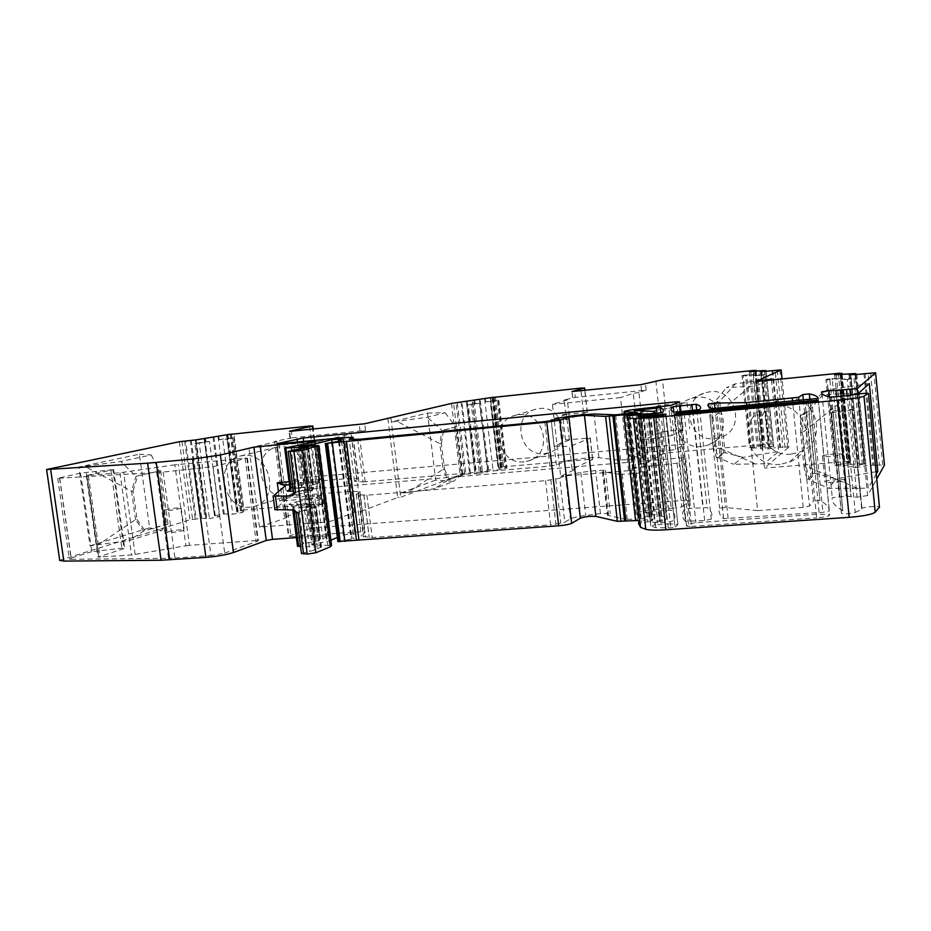 <?xml version="1.0" encoding="UTF-8"?>
<svg xmlns="http://www.w3.org/2000/svg" width="931" height="931" viewBox="0 0 931 931"><rect width="100%" height="100%" fill="white"/><g stroke="black" fill="none" stroke-linecap="round" stroke-linejoin="round"><path stroke-width="0.7" stroke-dasharray="4.66 3.49" d="M858.347 488.682L806.071 466.047L803.93 466.222L800.567 432.706L802.708 432.519L806.071 466.047L809.202 479.942L828.846 488.356L868.216 488.205L859.08 393.871M812.844 473.611L806.607 411.258L800.625 415.738L802.743 415.54L820.211 394.802L851.388 393.545L802.708 432.519L802.743 415.54L808.667 411.071L814.893 473.46L812.844 473.611L807.084 480.105L809.202 479.942L814.893 473.46L835.968 478.871L828.846 488.356M800.567 432.706L800.625 415.738M803.93 466.222L807.084 480.105M858.987 392.929L851.388 393.545M869.31 383.56L827.193 389.845L808.667 411.071L806.607 411.258M827.193 389.845L820.211 394.802M857.788 394.011L867.622 495.536L876.746 479M876.269 474.03L868.216 488.205M876.048 471.703L835.968 478.871M867.622 495.536L857.067 497.201L846.291 496.095L832.256 497.713C831.488 501.879 834.595 505.929 841.566 509.874L842.881 510.758L841.391 513.156L831.488 412.689L833.094 411.293L842.881 510.758M870.578 373.075L879.411 465.046L884.45 465.035M586.321 438.07L588.729 459.437L592.686 459.425L572.088 469.189L569.516 446.624L590.266 437.989L565.513 439.956L569.365 439.874L566.467 414.353L562.615 414.516L587.38 412.34L566.444 419.625L564.209 399.981L575.346 397.397L574.66 391.392M641.133 412.503L658.543 405.613L686.997 402.518L680.398 403.507L683.214 429.761L671.903 435.499L668.97 408.278L641.133 412.503L638.945 392.521L646.114 390.112L575.346 397.397M754.75 370.34L762.384 444.599L763.757 444.739L762.722 445.03L760.674 445.332L753.004 370.806M755.216 371.399L762.826 445.542L760.674 445.332M762.826 445.542L749.467 447.695L754.203 448.16L768.75 446.205L773.731 446.566L760.522 448.789L765.398 449.266L757.846 375.53L752.993 375.577L760.522 448.789M750.77 371.644L758.474 446.461M749.374 371.655L757.101 446.659M753.726 371.597L754.04 374.658L745.428 375.1L752.853 446.95M755.122 371.411L762.873 446.88M761.477 371.481L769.262 447.485M760.057 371.504L760.371 374.588L752.993 375.577M764.56 371.434L764.875 374.541L760.371 374.588M773.649 446.543L765.969 371.248L773.789 447.916L765.398 449.266M757.846 375.53L764.875 374.541L772.393 448.125M771.974 370.55L779.771 447.229L773.789 447.916M779.771 447.229L782.89 447.404L775.069 370.445M777.199 370.166L784.996 447.089L782.89 447.404M784.996 447.089L788.953 447.031L782.063 378.94M767.784 380.36L756.03 385.969L726.459 387.657L735.42 383.816L771.31 378.684M771.45 379.999L778.712 451.419L764.025 463.743L764.467 468.084L788.953 447.031M755.588 381.582L764.025 463.743L733.686 464.313L743.066 457.354L778.712 451.419M840.03 373.168L848.653 461.334L850.515 461.555L849.409 461.927L847.012 462.288L838.342 373.727M841.217 373.703L849.91 462.591L847.012 462.288M849.91 462.591L834.432 465.244L840.774 465.954L857.94 463.58L864.562 464.138L849.281 466.885L855.88 467.618L847.303 379.499L840.74 379.511L849.281 466.885M836.294 374.762L845.011 463.754M834.653 374.774L843.405 463.999M840.507 374.716L840.856 378.37L829.789 378.859L838.203 464.301M842.136 374.495L850.911 464.383M850.701 374.623L859.522 465.302M849.037 374.646L849.398 378.335L840.74 379.511M855.124 374.588L855.484 378.312L849.398 378.335M856.776 374.367L865.644 465.954L855.88 467.618M847.303 379.499L855.484 378.312L864.003 466.21M863.968 373.529L872.812 465.139L865.644 465.954M872.812 465.139L876.932 465.43L868.088 373.412M879.411 465.046L876.932 465.43M831.488 412.689L845.383 411.572L852.296 409.256L861.99 508.908L852.296 409.256C843.509 410.618 836.713 411.165 831.883 410.897L833.094 411.293M861.955 508.885C859.371 507.546 876.909 505.568 879.283 506.93L879.446 507.023M626.679 416.157L638.526 523.478L647.895 521.756L660.789 522.908C668.377 522.256 672.88 521.325 674.288 520.126C675.697 516.402 674.754 513.109 671.46 510.223L651.56 511.189L645.323 512.655L666.2 517.147L666.584 517.973L664.955 520.988L661.778 521.569L652.189 520.86L651.479 520.627L652.922 519.393L639.795 520.429M337.872 541.539L353.989 538.595L351.72 537.746C350.719 536.884 351.767 535.825 354.862 534.545L355.514 533.882L350.3 533.742L343.876 534.871L337.348 537.501M330.924 540.096L326.595 541.842L315.353 543.378L311.827 544.914L331.611 545.485M296.372 537.629L319.764 535.942L327.852 536.268L318.483 540.678L303.494 543.716L297.489 546.16M59.7 560.276L189.994 519.742L196.243 519.079L185.618 441.003M179.357 441.713L189.994 519.742M90.016 545.799L149.6 527.83L139.382 454.223L78.798 467.025L90.016 545.799L129.106 540.562L161.657 530.507L166.521 524.118L143.607 531.066L129.106 540.562M190.285 440.316L200.863 518.23L196.243 519.079M200.863 518.23L209.417 518.497L219.576 516.624L215.294 516.298L214.98 515.634L224.255 513.993L232.808 514.18L242.758 512.341L232.855 438.047L222.812 439.56L232.808 514.18M195.417 439.886L205.995 518.008M196.08 439.874L206.67 518.055M205.472 438.478L205.902 441.631L194.847 443.482L205.041 518.73M204.808 438.571L215.294 516.298M218.098 436.511L228.467 513.865M218.785 436.488L219.204 439.63L222.812 439.56M227.99 435.114L228.409 438.245L219.204 439.63M227.304 435.219L237.591 512.19L242.758 512.341M232.855 438.047L228.409 438.245L238.289 512.236M231.435 434.183L241.641 510.735L236.742 511.701L226.536 435.336L236.742 511.701L237.591 512.19M230.423 434.335L240.594 510.665L241.641 510.735M240.594 510.665L243.957 509.839L233.809 433.613M259.458 527.109L248.984 448.044L318.844 441.364L329.167 521.849L259.458 527.109L286.725 517.683L284.525 517.229L322.848 503.822L243.957 509.839M284.525 517.229L274.61 441.422L292.171 437.826L291.322 431.251M329.167 521.849L354.257 512.457L361.053 511.294L351.278 434.009L365.604 430.436L292.171 437.826M361.053 511.294L397.677 497.503L387.831 418.252M390.857 417.949L400.691 497.259L397.677 497.503M435.673 480.117L400.202 493.279L407.51 492.522L442.993 469.387L439.863 443.633L396.99 421.347L391.357 421.976L427.504 413.073L435.673 480.117L453.455 481.397L434.428 488.728L407.51 492.522M451.5 403.426L460.089 474.81L400.691 497.259M457.342 402.774L465.907 474.182L460.089 474.81M465.907 474.182L479.5 473.39L471.284 404.473L468.235 404.81L476.463 473.704M466.384 401.738L474.915 473.181M467.211 401.692L475.753 473.192M474.763 400.563L475.101 403.449L479.512 403.228L471.284 404.473M475.043 473.681L466.827 404.88L475.101 403.449M473.937 400.679L482.409 471.784L487.669 471.866L479.5 473.39M484.632 399.003L493.023 469.806L487.739 470.12L481.001 471.377L482.409 471.784M485.47 398.957L485.807 401.831L493.221 400.702L501.215 468.444L506.767 468.037L498.306 469.876L493.023 469.806M492.883 397.84L493.221 400.702L497.352 400.249L505.335 468.025M492.057 397.968L500.366 468.433L501.215 468.444M500.366 468.433L498.62 468.142L490.369 398.212M494.245 397.246L502.507 467.374L498.62 468.142M502.507 467.374L500.913 467.327L492.674 397.479M495.385 396.85L503.613 466.71L500.913 467.327M685.472 521.302C681.899 517.508 681.492 513.609 684.262 509.618L690.511 508.361L707.095 507.639C711.61 510.933 712.995 514.762 711.272 519.149L704.651 520.534L685.472 521.302L673.741 412.235M297.466 442.016L302.11 477.847L282.116 483.759L284.176 484.039L348.031 478.557L358.295 478.487L353.373 439.502M357.667 439.385L363.02 481.909L354.513 481.304L358.295 478.487M363.02 481.909L549.918 466.163L556.401 465.081L563.942 461.764C567.945 459.751 593.315 456.795 598.936 457.691L618.312 460.112L634.255 459.286L642.506 457.761L628.902 456.074L624.27 414.19M664.676 406.382L669.436 450.418L647.953 452.257C635.07 453.583 628.728 454.852 628.902 456.074M669.436 450.418L675.58 449.382L684.169 444.611L680.235 444.483L302.11 477.847M803.36 400.249L813.45 501.087L809.505 506.161L798.926 400.667M746.778 405.602L757.636 510.63L803.255 507.395L809.505 506.161M757.636 510.63L725.435 507.488L719.616 508.268C718.29 511.817 719.605 515.274 723.538 518.66L822.934 512.318L829.381 510.921C828.834 506.976 825.692 503.485 819.978 500.471L813.45 501.087M466.827 404.88L468.235 404.81M479.512 403.228L487.669 471.866M485.807 401.831L490.241 401.598L498.306 469.876M497.352 400.249L490.241 401.598M498.318 400.365L506.324 468.374M498.783 400.167L506.767 468.037M569.213 440.072L554.108 446.019L551.071 419.544L566.444 419.625M572.088 469.189L575.253 469.399L567.351 399.923L564.209 399.981M554.108 446.019L569.516 446.624M567.351 399.923L552.42 404.345L560.66 476.265L575.253 469.399M762.384 444.599L666.852 452.873L663.745 453.572L646.661 462.951L641.052 463.906L628.588 470.679L560.66 476.265M628.588 470.679L620.512 397.595L552.42 404.345M641.052 463.906L633.301 393.336L620.512 397.595M671.903 435.499L644.147 439.991L646.661 462.951M638.945 392.521L633.301 393.336M683.214 429.761L661.382 431.74L644.147 439.991M745.428 375.1L743.089 375.402L750.526 447.287M743.089 375.402L742.019 375.67L749.467 447.695M742.019 375.67L746.709 375.635L754.203 448.16M754.04 374.658L746.709 375.635M761.023 375.24L768.587 449.056M763.42 374.914L770.961 448.695M829.789 378.859L827.054 379.231L835.491 464.72M827.054 379.231L825.972 379.557L834.432 465.244M825.972 379.557L832.279 379.534L840.774 465.954M840.856 378.37L832.279 379.534M851.225 379.15L859.813 467.385M854.041 378.766L862.595 466.955M845.383 411.572L855.24 512.469C850.352 513.784 845.802 514.121 841.577 513.493L841.391 513.156M855.24 512.469L861.722 509.35L852.005 409.512M301.469 553.386L314.294 550.209L321.509 546.997L300.573 546.52M194.847 443.482L195.976 443.459L206.182 518.823M195.976 443.459L199.222 443.109L209.417 518.497M199.222 443.109L209.475 441.562L219.576 516.624M205.902 441.631L209.475 441.562M233.972 437.745L243.841 511.875M232.797 437.768L242.665 511.794M286.725 517.683L276.775 441.538L274.61 441.422M248.984 448.044L276.775 441.538M318.844 441.364L351.278 434.009M354.257 512.457L344.435 434.998M112.86 469.713L80.59 473.088L57.722 478.313L163.146 472.064L213.083 466.699L247.39 458.099L174.819 464.813L185.909 545.799L131.48 554.981L97.918 557.11L123.951 548.65L112.86 469.713L87.2 475.415L98.733 556.633M174.819 464.813L119.959 472.75L87.2 475.415M80.59 473.088L91.773 551.652L121.845 548.184L124.696 548.208L123.951 548.65M91.773 551.652L71.047 558.041L59.514 477.684M59.782 478.348L71.408 559.287L69.325 559.019L71.047 558.041M71.408 559.287L168.511 558.309L156.676 472.564M163.146 472.064L174.981 558.03L168.511 558.309M174.981 558.03L210.988 555.539L199.234 468.759M213.083 466.699L224.72 553.119L210.988 555.539M224.72 553.119L257.806 541.074L246.831 458.355M245.086 458.157L256.025 540.55L257.806 541.074M256.025 540.55L189.482 545.357L178.415 464.371M185.909 545.799L189.482 545.357M619.883 474.333L635.838 473.611L644.077 472.029L630.438 470.015C630.252 468.677 636.595 467.35 649.454 466.047L677.07 463.219L685.612 458.064L681.678 457.877L309.86 489.124L303.704 490.113L283.28 496.7L349.672 491.428L359.936 491.475L356.189 494.536L366.872 495.199L545.531 480.664L559.764 478.243L564.803 522.21L570.47 518.904C572.972 517.624 578.058 516.472 585.715 515.46L600.448 513.575L610.224 513.458L607.396 515.274L624.876 519.219L619.883 474.333L602.799 471.796L603.579 471.167L608.443 514.599M559.764 478.243L565.513 475.508L580.839 472.424L595.607 470.586L605.383 470.236L603.579 471.167M622.222 474.356L627.215 519.323L624.876 519.219M627.215 519.323L638.131 519.009L633.138 473.832M635.838 473.611L640.819 518.823L638.131 519.009M640.819 518.823L643.984 518.486L639.015 473.262M643.728 471.959L649.012 517.077L643.984 518.486M648.674 516.961L635.303 514.017C635.07 512.294 641.378 510.816 654.214 509.571L675.662 508.012L670.937 464.278M677.07 463.219L681.771 506.86L675.662 508.012M681.771 506.86L690.162 500.529L685.612 458.064M681.678 457.877L686.217 500.168L690.162 500.529M686.217 500.168L314.853 527.772L309.86 489.124M303.704 490.113L308.72 528.831L314.853 527.772M308.72 528.831L288.982 536.209L283.769 496.374M285.829 496.712L291.054 536.71L288.982 536.209M291.054 536.71L354.827 532.078C360.576 531.682 364.009 531.822 365.127 532.485L361.472 536.279L372.202 537.501L550.64 524.84L545.531 480.664M550.815 479.919L555.9 524.06L550.64 524.84M555.9 524.06L564.803 522.21M680.398 403.507L668.97 408.278M743.066 457.354L725.121 452.769L719.721 401.284L735.42 383.816M750.049 386.493L711.878 418.508L712.483 404.682L719.721 401.284L718.057 401.436L723.468 452.908L725.121 452.769L718.045 457.54L714.775 445.984L713.065 446.135L710.167 418.671L711.878 418.508L714.775 445.984L756.251 464.197M285.386 485.761L287.027 498.306L285.421 498.05L279.684 501.099L314.899 498.213L319.764 535.942M287.027 498.306L274.889 509.618M139.382 454.223L151.218 454.956L120.704 461.52L78.798 467.025M151.218 454.956L159.178 470.842L166.521 524.118L168.022 524.002L160.679 470.702L135.984 476.323L120.704 461.52M149.6 527.83L161.657 530.507M160.679 470.702L135.984 476.323L131.55 491.184L135.519 519.638L137.066 519.521L133.098 491.044L131.55 491.184L84.849 466.361M168.022 524.002L143.607 531.066L135.519 519.638L97.871 545.007M427.504 413.073L445.158 412.736L427.271 417.274L396.99 421.347M445.158 412.736L455.503 426.666L461.322 475.019L453.455 481.397M566.304 414.516L551.071 419.544M723.468 452.908L716.346 457.68L718.045 457.54L733.686 464.313M718.057 401.436L710.784 404.845L712.483 404.682L726.459 387.657M441.375 443.493L443.552 430.355L442.05 430.494L456.981 426.526L462.8 474.903L448.055 480.059L442.993 469.387L444.506 469.247L441.375 443.493L439.863 443.633L442.05 430.494L427.271 417.274M462.8 474.903L448.055 480.059L434.428 488.728M713.065 446.135L716.346 457.68M710.167 418.671L710.784 404.845M133.098 491.044L137.532 476.183M137.066 519.521L145.143 530.938M444.506 469.247L449.557 479.93M456.981 426.526L443.552 430.355M662.977 415.645L675.033 527.004L670.855 527.819L655.761 527.714L650.804 525.875L654.935 524.863L643.146 417.135M675.033 527.004L677.896 524.7L665.968 414.353M658.776 416.297L670.448 523.792L677.896 524.7M670.448 523.792L654.935 524.863M679.49 414.353L691.524 526.411L686.531 526.178L688.498 524.141L695.923 522.687L819.28 514.168L829.602 514.599C830.394 515.902 826.076 516.984 816.65 517.857L805.117 402.541M691.524 526.411L816.65 517.857M588.729 459.437L503.613 466.71M848.653 461.334L764.467 468.084M824.854 481.746C825.494 480.338 842.66 478.697 844.58 479.861L844.778 480.233C844.289 481.63 826.856 483.305 825.041 482.13L824.854 481.746M168.453 531.717C175.412 530.088 180.661 529.483 184.198 529.89L183.011 530.612C176.052 532.253 170.792 532.869 167.219 532.462L168.453 531.717M165.427 509.827C172.41 508.303 177.67 507.686 181.196 507.989L180.009 508.629C173.026 510.165 167.755 510.782 164.182 510.479L165.427 509.827M822.306 456.074C822.969 454.852 840.158 453.153 842.055 454.13L842.241 454.433C841.74 455.655 824.284 457.377 822.48 456.399L822.306 456.074M285.77 495.979L289.494 495.315C315.155 489.531 305.473 442.981 279.335 446.799L276.647 447.241C250.346 452.233 259.26 499.423 285.77 495.979M791.431 454.095L800.404 451.849C829.265 441.003 816.475 394.116 785.822 398.538L779.27 399.958C748.547 409.035 759.649 458.145 791.431 454.095M780.097 464.36C746.592 468.561 734.838 416.692 767.225 407.138L774.127 405.66C806.467 401.017 820.002 450.627 789.558 462.009L780.097 464.36M250.241 507.151C222.66 510.7 213.222 461.159 240.582 455.969L243.387 455.515C270.607 451.558 280.848 500.471 254.128 506.464L250.241 507.151M544.542 453.606L549.057 452.699C573.287 446.217 564.244 404.892 539.34 408.569L536.07 409.163C510.991 414.656 519.114 456.993 544.542 453.606M714.95 438.652L721.211 437.209C746.22 429.051 736.118 387.924 710.016 391.765L705.465 392.684C679.176 399.527 688.056 442.213 714.95 438.652M701.823 446.496C673.718 450.185 664.408 405.474 691.849 398.34L696.597 397.386C723.887 393.394 734.489 436.499 708.363 445.006L701.823 446.496M524.106 461.823C497.643 465.314 489.112 421.056 515.215 415.342L518.614 414.737C544.542 410.932 554.026 454.153 528.808 460.88L524.106 461.823M850.538 395.489L860.407 496.968M882.704 464.848L873.883 372.784M847.198 395.989L857.067 497.201M572.751 397.467L572.088 391.567M641.517 390.776L640.854 384.666M646.114 390.112L645.451 384.014M655.843 380.709L658.543 405.613M665.165 404.624L662.476 379.767M755.937 370.317L763.571 444.704M755.099 370.771L762.722 445.03M755.064 371.422L762.687 445.635M761.023 370.724L768.75 446.205M761.837 370.654L769.565 446.17M765.817 371.271L773.51 446.647M772.8 370.48L780.597 447.194M779.875 369.91L787.673 446.915M841.624 373.145L850.259 461.497M840.786 373.703L849.409 461.927M841.182 374.634L849.794 462.73M849.188 373.68L857.94 463.58M850.201 373.599L858.941 463.545M855.67 373.54L864.457 464.115M855.647 374.518L864.34 464.255M865.004 373.447L873.837 465.104M840.565 390.182L850.992 496.747M840.646 390.124L851.074 496.63M836.573 397.06L846.291 496.095M829.498 396.92L839.308 496.421M821.957 393.58L832.256 497.713M830.464 397.13L831.825 410.874M626.819 416.087L638.654 523.338M627.331 415.889L639.143 522.989M629.915 415.459L641.703 522.431M636.141 414.76L647.895 521.756M638.922 414.912L650.653 521.954M638.526 414.9L650.292 522.21M650.664 521.779L650.734 522.431M646.009 414.726L657.833 522.943M648.965 414.528L660.789 522.908M662.616 412.352L674.288 520.126M660.917 412.887L671.46 510.223M656.902 413.585L667.387 510.037M640.551 410.757L651.56 511.189M634.418 410.513L645.66 512.76M653.248 411.258L664.722 516.67M655.261 413.818L666.584 517.973M653.318 414.062L664.955 520.988M650.629 414.365L662.302 521.535M650.094 414.411L661.778 521.569M660.102 521.5L648.442 414.574L660.102 521.372M660.23 521.116L648.511 413.76L660.219 521.279M647.708 414.632L659.323 520.988M640.575 414.865L652.189 520.86M651.467 520.755L639.865 414.889L651.479 520.627M641.273 413.399L652.91 519.591M638.131 414.586L649.617 519.37M626.749 416.11L638.282 520.592M325.524 443.226L338.093 541.411M327.782 442.656L340.292 540.515M331.459 442.132L343.935 539.899M343.876 534.871L344.517 539.875M338.756 441.41L351.208 539.328M341.468 440.968L353.861 538.549M342.713 438.862L354.862 534.545M339.082 441.364L350.824 533.696M338.558 441.434L350.3 533.742M314.213 445.6L326.595 541.842M310.907 445.774L323.36 542.424M306.113 446.042L318.6 542.796M302.796 446.252L315.353 543.378M299.351 446.543L312.06 544.693M300.457 446.473L313.212 544.972M302.668 446.263L315.411 544.821M304.228 446.147L316.971 544.763M315.05 445.553L327.828 544.914M296.733 449.696L302.028 490.59L293.533 492.429M301.19 448.951L306.474 489.753L302.028 490.59L302.319 493.407L293.149 495.071M308.114 447.206L313.328 487.588L311.408 490.788L304.076 493.058M308.615 447.031L313.805 487.262C312.676 490.369 311.885 491.545 311.408 490.788L304.542 492.976L306.474 489.753L313.805 487.262L292.916 487.693M307.428 447.38L312.56 487.181L310.954 490.87M285.223 447.834L290.367 487.332L308.138 483.573L307.672 486.378L298.351 487.844L298.874 485.039L293.8 445.926M289.844 487.553L288.505 490.451L298.351 487.844M290.844 446.449L295.942 485.633L294.08 488.74L307.591 486.378M303.099 444.576L308.138 483.573L319.228 480.466L317.378 483.515L308.755 486.145M306.008 444.064L311.035 482.98L309.173 486.063L317.378 483.515C319.752 482.747 320.811 481.443 320.567 479.581L319.228 480.466L314.282 442.016M307.858 443.598L312.502 479.651L320.567 479.581L315.679 441.55M278.427 491.51L279.684 501.099M316.959 483.585C319.403 482.677 317.622 482.456 311.594 482.898L312.502 479.651L289.076 481.676M50.251 468.328L63.261 558.6M181.952 441.317L192.577 519.265M184.629 441.026L195.242 518.998M191.216 440.2L201.794 518.125M204.122 438.676L214.526 515.786L204.122 438.676M204.529 438.187L214.98 515.634M212.966 436.942L223.335 514.098M213.886 436.825L224.255 513.993M226.931 434.858L237.184 511.561M231.319 433.974L241.501 510.293M322.301 504.23L312.641 429.144M319.519 503.776L309.523 426.061M290.356 437.756L289.529 431.39M360.053 431.228L359.215 424.548M365.604 430.436L364.766 423.756M462.16 474.414L453.583 403.123M464.674 474.158L456.109 402.844M461.089 402.215L469.631 473.495M470.481 473.39L461.939 402.111M480.71 471.47L472.296 400.935L480.733 471.482M481.001 471.377L472.552 400.493M479.349 399.469L487.739 470.12M488.577 470.027L480.198 399.376M490.393 398.212L498.655 468.153M498.911 468.049L490.614 397.781M492.999 397.432L501.25 467.362M501.623 467.083L493.372 397.153M583.434 412.503L580.676 388.134M587.24 412.491L584.749 390.368M685.565 521.36L684.262 509.618M678.164 412.084L689.918 521.546M692.955 410.687L704.651 520.534M699.647 409.617L711.272 519.149M696.749 410.234L707.095 507.639M692.559 410.722L702.87 507.476M680.165 411.898L690.511 508.361M278.916 443.796L284.176 484.039M342.841 437.663L348.031 478.557M356.876 479.546L351.813 439.513M358.912 481.839L353.559 439.49M365.185 481.804L359.832 439.234M544.786 421.627L549.918 466.163M556.401 465.081L551.303 420.649M558.949 418.089L563.942 461.764M598.936 457.691L594.036 413.992M613.285 414.923L618.312 460.112M620.64 460.112L615.612 414.842M626.54 414.016L631.555 459.518M634.255 459.286L629.24 413.76M632.428 413.399L637.432 458.936M642.169 457.691L637.223 412.654M625.213 414.12L629.868 456.271M647.953 452.257L643.158 408.453M675.58 449.382L670.844 405.45M679.583 401.866L684.169 444.611M675.825 403.402L680.235 444.483M303.692 441.422L308.277 476.881M276.914 443.936L282.116 483.759M803.255 507.395L792.56 401.273M715.031 408.581L725.435 507.488M708.933 407.068L719.616 508.268M711.936 408.628L723.538 518.66M716.544 408.453L728.158 518.893M811.692 399.469L822.934 512.318M818.221 398.398L829.381 510.921M809.923 399.632L819.978 500.471L809.912 399.632M590.138 438.175L592.547 459.646M661.382 431.74L663.745 453.572M667.981 430.681L670.332 452.466M832.966 411.153L842.741 510.491M296.151 512.539L304.623 510.584L309.895 551.187M293.963 510.2L293.556 507.116L316.342 506.976L309.057 509.699L314.294 550.209M321.044 547.451L315.877 507.337L312.711 504.521L305.868 506.848L309.057 509.699L304.623 510.584L304.1 507.197C297.245 508.198 293.393 509.106 292.555 509.932M321.509 546.997L316.342 506.976C314.503 504.299 313.328 503.415 312.828 504.288L290.565 504.602L292.381 506.999L293.556 507.116L290.868 504.637L312.828 504.288L315.109 506.848L320.264 546.811M292.765 509.944L292.881 506.639L298.001 545.869M285.421 498.062L313.41 495.758L314.899 498.213L322.964 498.283L313.491 502.018L298.432 504.8L295.371 502.065L289.809 503.892L292.881 506.639L298.432 504.8L303.494 543.716M315.609 541.376L310.605 502.647L309.29 499.551L300.061 501.053L301.353 504.16L306.404 543.006M326.56 537.478L321.649 499.272L318.635 496.595L310.454 499.307L313.491 502.018L318.483 540.678M88.433 475.66L100.013 557.204M110.801 469.573L121.845 548.184M97.464 550.628L86.327 472.215M135.123 554.515L123.614 472.308M119.959 472.75L131.48 554.981M580.839 472.424L585.715 515.46M565.513 475.508L570.47 518.904M600.448 513.575L595.607 470.586M602.799 471.796L607.687 515.378M636.28 514.343L631.416 470.236M649.454 466.047L654.214 509.571M354.827 532.078L349.672 491.428M358.528 492.627L363.742 533.905M358.179 495.013L363.486 536.954M360.064 495.001L365.371 537.001M363.928 495.152L369.246 537.338L363.963 495.187M366.872 495.199L372.202 537.501M555.714 479.081L560.776 523.152M686.997 402.518L689.801 428.702M292.485 495.211L302.307 493.395M310.651 490.695L293.358 491.103M288.668 490.346L293.649 488.81M285.677 498.05L313.258 495.781C319.275 495.362 321.067 495.629 318.635 496.595M327.852 536.268L322.964 498.283C321.532 496.06 320.404 495.176 319.589 495.618L313.258 495.781M285.351 485.796L287.027 498.655M311.594 482.898L289.483 484.795M565.513 439.956L562.615 414.516M305.868 506.848L304.1 507.197M289.809 503.892C288.377 504.393 288.726 504.649 290.868 504.637M300.061 501.053L295.371 502.065M310.454 499.307L309.29 499.551M273.132 495.874L274.936 509.583M658.752 416.297L670.855 527.819M668.307 527.993L656.192 416.541M643.67 417.169L655.761 527.714M638.817 416.576L650.804 525.875L638.841 416.588M686.531 526.178L674.521 414.539L686.496 525.794M688.498 524.141L676.721 414.551M684.273 413.899L695.923 522.687M808.096 402.239L819.28 514.168M572.646 397.549L571.971 391.555M756.216 371.283L763.757 444.739M755.285 371.388L762.896 445.553M766.038 371.236L773.731 446.566M842.008 374.518L850.515 461.555M841.403 374.599L850.003 462.614M855.868 374.483L864.562 464.138M841.333 396.664L851.155 497.014M841.159 396.687L850.911 496.351M830.533 397.153L831.883 410.897M868.344 393.394L879.283 506.93M638.503 414.889L650.292 522.349M660.859 412.899L671.402 510.176M634.092 410.49L645.323 512.655M654.702 411.397L666.2 517.147M641.308 413.376L652.922 519.393M341.584 440.922L353.989 538.595M339.454 441.317L351.72 537.746M343.423 438.617L355.514 533.882M299.084 446.531L311.827 544.914M230.236 434.37L240.407 510.63M322.848 503.822L313.247 429.086M289.925 437.931L289.076 431.367M587.38 412.34L584.901 390.357M696.702 410.245L707.048 507.616M354.513 481.304L349.195 439.292M642.506 457.761L637.549 412.538M679.607 401.855L684.169 444.424M281.627 484.062L276.367 443.912M712.017 408.639L723.608 518.707M590.266 437.989L592.686 459.425M831.662 412.864L841.577 513.493M86.362 475.729L97.918 557.11M113.629 469.433L124.696 548.208M57.722 478.313L69.325 559.019M247.39 458.099L258.329 540.655M605.383 470.236L610.224 513.458M602.508 471.726L607.396 515.274M644.077 472.029L649.012 517.077M630.438 470.015L635.303 514.017M685.612 457.866L690.162 500.273M283.28 496.7L288.494 536.605M359.936 491.475L365.127 532.485M356.189 494.536L361.472 536.279M363.87 495.117L369.188 537.28M569.365 439.874L566.467 414.353M666.014 414.33L677.873 524.118M818.291 400.551L829.602 514.599M181.196 507.989L184.198 529.89M164.182 510.479L167.219 532.462M842.055 454.13L844.58 479.861M822.48 456.399L825.041 482.13M767.225 407.138L779.27 399.958M789.558 462.009L800.404 451.849M240.582 455.969L276.647 447.241M254.128 506.464L289.494 495.315M691.849 398.34L705.465 392.684M708.363 445.006L721.211 437.209M515.215 415.342L536.07 409.163M528.808 460.88L549.057 452.699"/><path stroke-width="1.4" d="M876.269 474.03L877.758 471.389L869.31 383.56L858.987 392.929L859.08 393.871M821.957 393.569L821.782 391.8L828.893 390.741L829.498 396.92M876.746 479L884.45 465.035L875.617 372.761L857.253 388.588L840.507 390.008L841.159 396.687M877.758 471.389L876.048 471.703M875.617 372.761L855.124 374.588L849.037 374.646L855.67 373.54L834.653 374.774L841.089 373.773L838.342 373.727L840.03 373.168L755.588 381.582L781.144 369.898L764.56 371.434L760.057 371.504L765.969 370.596L761.837 370.654L749.374 371.655L754.75 370.34L662.476 379.767L640.854 384.666L571.971 391.555L584.482 388.006L580.676 388.134L492.999 397.432M289.529 431.39L364.766 423.756L451.5 403.426L492.988 397.316M289.506 431.204L312.257 426.107L309.523 426.061L230.236 434.37M638.922 414.667L648.965 414.528L662.616 412.352C664.234 410.455 663.477 408.907 660.358 407.708L634.092 410.49L654.702 411.397L653.248 413.341L650.036 413.818L639.772 414.051L641.296 413.294L605.627 416.413L584.459 415.319L568.829 417.146L559.857 420.184L546.765 422.162L327.584 443.226L341.584 440.887L339.373 440.607C338.419 440.258 339.536 439.665 342.713 438.862L331.727 439.688L314.026 444.134L299.328 446.403L318.786 445.6L302.587 450.104L293.87 451.279L288.191 451.419L308.603 446.95L284.7 448.079L314.282 442.016L315.644 441.341L307.602 441.678L253.907 447.148L220.391 455.003L192.566 459.053L147.622 463.173L46.597 469.503L179.357 441.713L196.08 439.874L230.213 434.207M850.911 395.407L850.911 395.407C848.397 394.919 866.051 392.882 868.344 393.394L863.98 396.222C860.675 397.502 851.912 398.864 837.702 400.295L653.678 417.554L633.604 418.554L628.483 417.914L626.679 416.157L627.331 415.889L638.899 414.679M850.946 395.419L830.464 397.13C823.691 395.652 820.793 393.871 821.782 391.8M840.507 390.008L828.893 390.741M662.977 415.645L643.67 417.169L638.817 416.576L665.979 414.074L662.977 415.645M673.183 406.626L696.109 404.275C700.438 405.602 701.613 407.371 699.647 409.617L673.741 412.235C670.367 410.606 670.18 408.744 673.183 406.626L673.788 412.258M637.223 412.654L615.612 414.842L594.036 413.992L574.38 415.494L558.949 418.089L551.303 420.649L544.786 421.627L359.832 439.234L349.195 439.292L353.093 437.233L342.841 437.663L276.914 443.936M637.2 412.375L624.003 411.758C623.875 410.943 630.252 409.838 643.158 408.453L670.844 405.45L679.583 401.866L675.662 401.924L303.25 438.001L276.879 443.68M798.926 400.667L798.589 397.293L802.79 394.593L809.342 393.894C814.916 395.012 817.872 396.513 818.221 398.398L711.936 408.628C708.188 407.219 707.071 405.625 708.584 403.821L714.449 403.076L715.031 408.581M746.778 405.602L746.476 402.634L714.449 403.076M746.476 402.634L798.589 397.293M676.721 414.551L676.604 413.434L674.51 414.353M676.604 413.434L684.099 412.27L684.273 413.899M674.521 414.539L805.117 402.541C814.602 401.54 818.977 400.749 818.256 400.167L684.099 412.27M781.144 369.898L782.063 378.94M771.45 379.999L771.31 378.684L767.784 380.36M879.446 507.023L875.187 512.213C871.998 514.459 863.328 516.17 849.188 517.322L665.886 529.774C656.343 530.379 649.64 530.216 645.788 529.308L640.551 527.33L638.526 523.478M639.795 520.429L617.334 521.325L595.852 516.391C590.277 516.053 585.099 516.647 580.316 518.195L571.646 523.35C569.307 524.432 564.977 525.235 558.681 525.771L337.872 541.539M337.348 537.501L330.924 540.096M318.821 445.833L331.611 545.485L330.284 546.811L315.865 552.758L307.218 554.085L301.469 553.386M260.261 446.217L272.527 539.352L296.372 537.629M253.907 447.148L266.243 540.469L272.527 539.352M266.243 540.469L233.472 552.514C226.431 554.783 217.237 556.401 205.914 557.378L161.051 560.229L63.855 561.102L59.7 560.276M300.573 546.52L297.489 546.16M274.889 509.618L292.555 509.932L298.269 512.981L303.599 554.015M289.483 484.795L284.002 485.26L285.351 485.796L273.12 496.118L290.74 496.002L295.639 492.778L293.533 492.429M284.002 485.26L277.263 482.689L278.427 491.51M857.253 388.588L857.788 394.011M849.968 389.717L850.538 395.489M846.616 390.042L847.198 395.989M755.157 370.794L755.216 371.399M755.006 370.829L755.064 371.422M765.899 370.619L765.969 371.248M765.748 370.654L765.817 371.271M841.089 373.773L841.182 374.634M855.566 373.622L855.647 374.518M835.898 390.159L836.573 397.06M868.518 393.615L879.481 507.395M863.98 396.222L875.187 512.213M837.702 400.295L849.188 517.322M653.678 417.554L665.886 529.774M633.604 418.554L645.788 529.308M660.358 407.708L660.917 412.887M656.285 407.871L656.902 413.585M640.4 409.396L640.551 410.757M655.04 411.77L655.261 413.818M653.248 413.341L653.318 414.062M650.56 413.76L650.629 414.365M650.036 413.818L650.094 414.411M648.383 413.888L648.453 414.574L648.36 413.888M647.604 413.678L647.708 414.632M640.481 414.051L640.575 414.865M639.795 414.051L639.888 414.889L639.772 414.051M638.003 413.492L638.131 414.586M626.61 414.772L626.749 416.11M623.886 415.028L635.582 520.79M614.204 415.761L625.9 521.057M612.889 415.866L624.596 521.127M609.258 416.215L620.965 521.383M605.627 416.413L617.334 521.325M584.459 415.319L595.852 516.391M568.829 417.146L580.316 518.195M559.857 420.184L571.646 523.35M546.765 422.162L558.681 525.771M346.425 441.201L358.935 539.875M343.911 441.469L356.433 540.096M332.309 442.784L344.889 541.353M327.584 443.226L340.176 541.679M326.164 443.331L338.744 541.714M338.744 438.699L339.082 441.364M338.209 438.745L338.558 441.434M331.727 439.688L332.041 442.085M314.026 444.134L314.213 445.6M310.756 444.611L310.907 445.774M305.985 445.088L306.113 446.042M302.703 445.565L302.796 446.252M317.378 446.321L330.284 546.811M302.587 450.104L315.865 552.758M293.87 451.279L307.218 554.085M290.263 451.465L295.639 492.778M285.864 448.102L291.031 487.739L289.844 487.553M292.916 487.693L291.031 487.739L289.122 491.207C286.981 491.231 286.632 491.009 288.063 490.532L288.156 490.602C288.645 490.951 289.204 489.974 289.855 487.658L284.7 448.079M307.602 441.678L307.858 443.598M289.076 481.676L277.263 482.689M220.391 455.003L233.472 552.514M192.566 459.053L205.914 557.378M156.28 462.474L169.71 559.868M147.622 463.173L161.051 560.229M50.658 469.515L63.855 561.102M312.641 429.144L312.257 426.107M584.749 390.368L584.482 388.006M696.109 404.275L696.749 410.234M691.896 404.45L692.559 410.722M679.49 405.648L680.165 411.898M351.813 439.513L351.615 438.001M624.969 411.863L625.213 414.12M675.662 401.924L675.825 403.402M303.25 438.001L303.692 441.422M297.059 438.897L297.466 442.016M802.79 394.593L803.36 400.249M792.56 401.273L792.258 398.282M708.584 403.821L708.933 407.068M809.342 393.894L809.923 399.632L809.33 393.894M298.269 512.981L296.151 512.539M293.963 510.2L298.688 546.497M275.46 496.316L277.263 510.095M290.74 496.002L292.485 495.211M293.358 491.103L289.122 491.207M288.063 490.532L288.668 490.346M658.566 414.365L658.776 416.297M643.146 417.135L642.995 415.831M807.933 400.586L808.096 402.239M756.112 370.352L756.216 371.283M755.227 370.782L755.285 371.388M765.98 370.608L766.038 371.236M841.88 373.203L842.008 374.518M841.321 373.715L841.403 374.599M855.787 373.575L855.868 374.483M840.716 390.31L841.333 396.664M628.483 417.914L640.551 527.33M660.3 407.697L660.859 412.899M325.303 443.342L337.883 541.621M339.373 440.607L339.454 441.317M288.191 451.419L293.556 492.627L291.857 495.56L293.149 495.071M46.597 469.503L59.735 560.555M313.247 429.086L312.839 425.933M584.901 390.357L584.633 387.948M696.062 404.263L696.702 410.245M353.373 439.502L353.117 437.5M624.27 414.19L624.003 411.758M295.046 510.688L296.174 512.76L301.504 553.666M292.765 509.944L297.513 546.311M274.924 509.862L273.12 496.118"/></g></svg>
